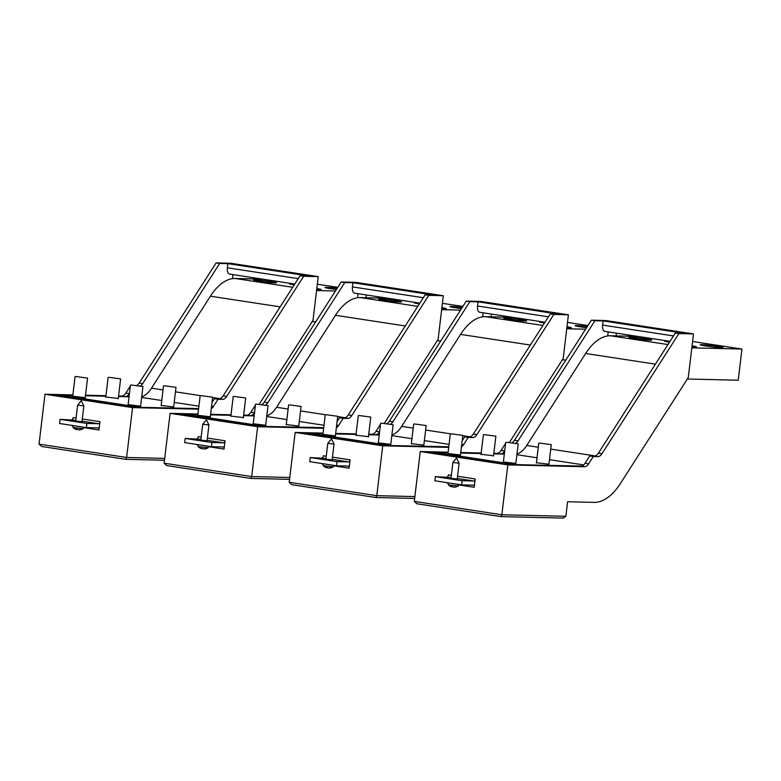 <?xml version="1.0" encoding="UTF-8"?>
<svg xmlns="http://www.w3.org/2000/svg" width="781" height="781" viewBox="0 0 781 781"><rect width="100%" height="100%" fill="white"/><g stroke="black" fill="none" stroke-linecap="round" stroke-linejoin="round"><path stroke-width="1.17" d="M139.018 407.301L198.618 408.58M316.569 290.561L335.43 291.01M366.318 294.964L365.986 297.717M315.719 321.792L312.097 321.704M72.818 395.45L60.41 395.157L60.274 396.299M60.41 395.157L139.028 407.155M262.709 279.149L235.208 278.485A62.87 31.806 98.7 0 0 210.401 296.204L151.494 388.177A31.435 15.903 -81.3 0 1 141.742 396.689M129.06 396.797L118.507 396.543M105.884 396.24L85.441 395.752M317.32 284.216L337.773 287.34M337.167 288.296A11.53 0.644 6.8 0 0 330.578 287.593A11.53 0.644 6.8 0 0 324.945 287.486A11.53 0.644 6.8 0 0 336.396 289.497M259.243 280.135A11.53 0.644 6.8 0 0 253.61 280.028A11.53 0.644 6.8 0 0 259.341 281.267A11.53 0.644 6.8 0 0 270.87 282.634A11.53 0.644 6.8 0 0 276.503 282.751A11.53 0.644 6.8 0 0 270.763 281.502A11.53 0.644 6.8 0 0 259.243 280.135M316.686 289.546A11.53 0.644 6.8 0 0 321.176 289.575A11.53 0.644 6.8 0 0 316.803 288.54M294.232 284.88A11.53 0.644 -173.2 0 1 289.273 283.757A11.53 0.644 -173.2 0 1 292.445 283.688M128.123 404.656L140.609 406.149M161.189 405.446L173.665 406.94M72.731 396.201L85.217 397.695M105.786 396.992L118.273 398.486M131.345 384.994L142.943 386.556L131.345 384.994M164.4 385.785L176.008 387.347L164.4 385.785M75.942 376.54L87.55 378.102L75.942 376.54M109.008 377.33L120.616 378.892L109.008 377.33M198.599 408.727L131.11 407.116L50.706 394.835L72.828 395.371M85.451 395.674L105.894 396.162M118.517 396.465L125.282 396.621A10.475 5.301 98.7 0 0 129.412 393.673L129.441 393.634M140.473 385.98A10.475 5.301 98.7 0 0 142.757 383.569L219.686 263.451L227.847 263.646L308.261 275.918L300.099 275.722L303.672 276.269L318.228 276.62L230.668 263.256L216.112 262.904L139.184 383.022A10.475 5.301 -81.3 0 1 136.821 385.472M294.769 284.04L229.604 274.092A6.287 3.183 98.7 0 1 227.349 267.795L227.847 263.646M232.474 278.641L232.953 274.6M130.339 386.107L125.839 393.126A10.475 5.301 -81.3 0 1 121.709 396.074L118.575 396.006M105.943 395.703L85.51 395.215M72.887 394.913L44.995 394.239L132.555 407.604L198.54 409.185M132.555 407.604L126.61 457.471L39.05 444.106L44.995 394.239M219.686 263.451L216.112 262.904M229.975 263.695L312.517 276.025L229.975 263.695M318.228 276.62L313.025 320.249L259.214 404.285M300.099 275.722L223.171 395.85A10.475 5.301 -81.3 0 1 219.041 398.798L214.472 398.691L211.993 402.557M211.251 408.805A10.475 5.301 98.7 0 0 213.398 406.491L218.045 399.237L214.472 398.691M303.672 276.269L226.744 396.397A10.475 5.301 98.7 0 1 222.614 399.345L218.045 399.237M39.05 444.106L41.657 446.478L125.643 459.306L126.61 457.471L164.713 458.388M164.488 460.243L125.692 459.316L41.657 446.478M82.034 421.184L98.631 423.722A2.099 1.064 98.7 0 0 99.948 421.672L98.953 429.98A2.099 1.064 98.7 0 0 98.211 427.881A2.099 1.064 98.7 0 0 98.142 427.881L86.408 427.597L59.6 423.507L60.098 419.348L75.816 420.237M98.631 423.722L86.906 423.439L86.408 427.597M72.184 425.42A2.099 1.064 -81.3 0 1 72.155 425.889L73.121 426.035M76.079 418.03L73.141 417.581A2.099 1.064 -81.3 0 1 71.832 419.631M60.098 419.348L86.906 423.439M75.728 420.998L81.976 421.74M77.622 405.144L81.312 400.751L83.86 405.895L77.622 405.144L75.689 421.301M73.18 425.577L72.965 427.363L73.668 427.597L83.147 428.603L83.333 427.129M79.301 429.716L79.281 429.843A7.898 6.795 -88.6 0 0 80.658 429.677A7.898 6.795 -88.6 0 0 80.853 429.628A7.449 3.768 -81.3 0 1 79.789 429.599A7.898 6.795 91.4 0 1 78.217 429.823A7.898 3.993 -81.3 0 1 77.368 429.345A7.449 6.404 91.4 0 1 75.581 429.072A7.898 3.993 98.7 0 0 76.011 429.374A7.898 3.993 98.7 0 0 76.392 429.53A7.898 3.993 98.7 0 0 76.431 429.55L76.46 429.286M76.86 429.325A7.898 6.795 -88.6 0 0 77.495 429.57A7.898 3.993 98.7 0 0 77.622 429.54M264.095 426.397L323.695 427.676M441.655 309.657L460.517 310.106M491.395 314.06L491.073 316.822M440.796 340.887L437.184 340.799M197.905 414.545L185.487 414.252L185.351 415.394M185.487 414.252L264.115 426.25M387.796 298.244L360.285 297.581A62.87 31.806 98.7 0 0 335.488 315.299L276.581 407.272A31.435 15.903 -81.3 0 1 266.819 415.785M254.147 415.892L243.594 415.638M230.961 415.336L210.528 414.848M442.407 303.321L462.86 306.435M462.254 307.392A11.53 0.644 6.8 0 0 455.665 306.699A11.53 0.644 6.8 0 0 450.032 306.582A11.53 0.644 6.8 0 0 461.483 308.593M384.33 299.24A11.53 0.644 6.8 0 0 378.697 299.123A11.53 0.644 6.8 0 0 384.428 300.373A11.53 0.644 6.8 0 0 395.947 301.739A11.53 0.644 6.8 0 0 401.58 301.847A11.53 0.644 6.8 0 0 395.85 300.607A11.53 0.644 6.8 0 0 384.33 299.24M441.773 308.651A11.53 0.644 6.8 0 0 446.254 308.671A11.53 0.644 6.8 0 0 441.89 307.636M417.523 302.784A11.53 0.644 6.8 0 0 415.98 302.716A11.53 0.644 6.8 0 0 414.369 302.833A11.53 0.644 6.8 0 0 414.36 302.852A11.53 0.644 6.8 0 0 419.319 303.975M253.21 423.761L265.696 425.245M286.266 424.552L298.752 426.035M197.818 415.297L210.294 416.79M230.873 416.088L243.36 417.581M256.422 404.089L268.029 405.651L256.422 404.089M289.487 404.88L301.095 406.442L289.487 404.88M201.029 395.635L212.637 397.197L201.029 395.635M234.095 396.426L245.693 397.988L234.095 396.426M323.685 427.832L256.197 426.211L175.784 413.93L197.915 414.467M210.538 414.77L230.971 415.258M243.604 415.56L250.369 415.717A10.475 5.301 98.7 0 0 254.499 412.768L254.518 412.729M265.55 405.075A10.475 5.301 98.7 0 0 267.844 402.674L344.772 282.546L352.924 282.742L433.338 295.023L425.186 294.827L428.759 295.364L443.315 295.716L355.755 282.351L341.199 282L264.271 402.127A10.475 5.301 -81.3 0 1 261.908 404.568M419.856 303.135L354.681 293.187A6.287 3.183 98.7 0 1 352.436 286.9L352.924 282.742M357.561 297.746L358.04 293.705M255.416 405.202L250.926 412.222A10.475 5.301 -81.3 0 1 246.786 415.17L243.652 415.101M231.03 414.799L210.597 414.311M197.964 414.008L170.082 413.334L257.642 426.709L323.627 428.291M257.642 426.709L251.697 476.566L164.137 463.201L170.082 413.334M344.772 282.546L341.199 282M355.062 282.79L437.604 295.12L355.062 282.79M443.315 295.716L438.112 339.344L384.301 423.38M425.186 294.827L348.258 414.945A10.475 5.301 -81.3 0 1 344.118 417.903L339.559 417.786L337.08 421.652M336.338 427.9A10.475 5.301 98.7 0 0 338.485 425.586L343.132 418.333L339.559 417.786M428.759 295.364L351.831 415.492A10.475 5.301 98.7 0 1 347.691 418.44L343.132 418.333M164.137 463.201L166.744 465.574L250.721 478.402L251.697 476.566L289.79 477.484M289.575 479.349L250.769 478.411L166.744 465.574M207.121 440.289L223.717 442.817A2.099 1.064 98.7 0 0 225.035 440.767L224.04 449.075A2.099 1.064 98.7 0 0 223.288 446.976A2.099 1.064 98.7 0 0 223.22 446.976L211.495 446.693L184.687 442.602L185.185 438.444L200.902 439.332M223.717 442.817L211.983 442.534L211.495 446.693M197.261 444.526A2.099 1.064 -81.3 0 1 197.242 444.985L198.208 445.131M201.166 437.126L198.228 436.677A2.099 1.064 -81.3 0 1 196.91 438.727M185.185 438.444L211.983 442.534M200.815 440.094L207.053 440.835M202.709 424.239L206.399 419.846L208.947 424.991L202.699 424.249L200.776 440.406M198.267 444.672L198.052 446.459L198.755 446.693L208.234 447.698L208.42 446.224M204.388 448.811L204.368 448.938A7.898 6.795 -88.6 0 0 205.745 448.772A7.898 6.795 -88.6 0 0 205.94 448.724A7.449 3.768 -81.3 0 1 204.876 448.694A7.898 6.795 91.4 0 1 203.304 448.919A7.898 3.993 -81.3 0 1 202.455 448.44A7.449 6.404 91.4 0 1 200.658 448.167A7.898 3.993 98.7 0 0 201.088 448.47A7.898 3.993 98.7 0 0 201.478 448.636A7.898 3.993 98.7 0 0 201.518 448.645L201.547 448.382M201.937 448.431A7.898 6.795 -88.6 0 0 202.582 448.665A7.898 3.993 98.7 0 0 202.709 448.636M389.182 445.502L448.782 446.781M566.733 328.752L585.594 329.201M616.482 333.155L616.15 335.918M565.883 359.982L562.261 359.895M322.983 433.64L310.574 433.348L310.438 434.49M310.574 433.348L389.202 445.355M512.883 317.34L485.372 316.686A62.87 31.806 98.7 0 0 460.575 334.395L401.668 426.377A31.435 15.903 -81.3 0 1 391.906 434.88M379.234 434.988L368.671 434.734M356.048 434.431L335.615 433.943M567.494 322.416L587.947 325.54M587.341 326.487A11.53 0.644 6.8 0 0 580.742 325.794A11.53 0.644 6.8 0 0 575.109 325.677A11.53 0.644 6.8 0 0 586.57 327.688M509.407 318.336A11.53 0.644 6.8 0 0 503.774 318.218A11.53 0.644 6.8 0 0 509.515 319.468A11.53 0.644 6.8 0 0 521.034 320.835A11.53 0.644 6.8 0 0 526.667 320.952A11.53 0.644 6.8 0 0 520.937 319.702A11.53 0.644 6.8 0 0 509.407 318.336M566.86 327.747A11.53 0.644 6.8 0 0 571.341 327.766A11.53 0.644 6.8 0 0 566.977 326.731M542.61 321.879A11.53 0.644 6.8 0 0 541.067 321.811A11.53 0.644 6.8 0 0 539.456 321.928A11.53 0.644 6.8 0 0 539.446 321.948A11.53 0.644 6.8 0 0 544.406 323.08M378.297 442.856L390.773 444.34M411.353 443.647L423.839 445.131M322.895 434.392L335.381 435.886M355.96 435.193L368.447 436.677M381.509 423.185L393.116 424.747L381.509 423.185M414.574 423.976L426.172 425.538L414.574 423.976M326.116 414.731L337.724 416.293L326.116 414.731M359.172 415.521L370.78 417.083L359.172 415.521M448.763 446.927L381.284 445.307L300.87 433.035L322.992 433.562M335.625 433.865L356.058 434.353M368.681 434.656L375.446 434.822A10.475 5.301 98.7 0 0 379.586 431.864L379.605 431.825M390.637 424.171A10.475 5.301 98.7 0 0 392.931 421.769L469.859 301.642L478.011 301.837L558.425 314.118L550.273 313.923L553.846 314.47L568.402 314.811L480.842 301.446L466.286 301.095L389.358 421.223A10.475 5.301 -81.3 0 1 386.995 423.663M544.943 322.241L479.768 312.283A6.287 3.183 98.7 0 1 477.513 305.996L478.011 301.837M482.638 316.842L483.127 312.8M380.503 424.298L376.012 431.317A10.475 5.301 -81.3 0 1 371.873 434.275L368.739 434.197M356.116 433.894L335.684 433.406M323.051 433.104L295.169 432.44L382.719 445.805L448.714 447.386M382.719 445.805L376.774 495.671L289.214 482.297L295.169 432.44M469.859 301.642L466.286 301.095M480.149 301.886L562.691 314.216L480.149 301.886M568.402 314.811L563.199 358.45L509.378 442.476M550.273 313.923L473.335 434.041A10.475 5.301 -81.3 0 1 469.205 436.999L464.636 436.891L462.167 440.757M461.415 447.005A10.475 5.301 98.7 0 0 463.572 444.692L468.219 437.428L464.636 436.891M553.846 314.47L476.918 434.587A10.475 5.301 98.7 0 1 472.778 437.545L468.219 437.428M289.214 482.297L291.821 484.679L375.807 497.497L376.774 495.671L414.877 496.579M414.652 498.444L375.886 497.517L291.821 484.679M332.208 459.384L348.804 461.913A2.099 1.064 98.7 0 0 350.113 459.863L349.127 468.18A2.099 1.064 98.7 0 0 348.375 466.081A2.099 1.064 98.7 0 0 348.306 466.072L336.572 465.788L309.774 461.698L310.272 457.539L325.989 458.437M348.804 461.913L337.07 461.639L336.572 465.788M322.348 463.621A2.099 1.064 -81.3 0 1 322.319 464.08L323.295 464.236M326.253 456.221L323.314 455.772A2.099 1.064 -81.3 0 1 321.997 457.822M310.272 457.539L337.07 461.639M325.902 459.189L332.14 459.941M327.795 443.344L331.476 438.942L334.034 444.096L327.786 443.344L325.862 459.501M323.344 463.768L323.139 465.583L323.842 465.788L333.321 466.794L333.507 465.32M329.465 467.907L329.455 468.044A7.898 6.795 -88.6 0 0 330.822 467.878A7.898 6.795 -88.6 0 0 331.027 467.819A7.449 3.768 -81.3 0 1 329.963 467.799A7.898 6.795 91.4 0 1 328.391 468.014A7.898 3.993 -81.3 0 1 327.532 467.546A7.449 6.404 91.4 0 1 325.745 467.272A7.898 3.993 98.7 0 0 326.175 467.565A7.898 3.993 98.7 0 0 326.565 467.731A7.898 3.993 98.7 0 0 326.604 467.741L326.634 467.477M327.024 467.526A7.898 6.795 -88.6 0 0 327.669 467.77A7.898 3.993 98.7 0 0 327.795 467.731M514.269 464.597L581.855 466.062M691.82 347.848L741.95 349.048L738.23 380.22L687.348 379M448.069 452.746L435.661 452.443L435.525 453.595M435.661 452.443L514.288 464.451M637.97 336.435L610.459 335.781A62.87 31.806 98.7 0 0 585.652 353.49L526.755 445.473A31.435 15.903 -81.3 0 1 516.993 453.976M504.311 454.083L493.758 453.839M481.135 453.536L460.702 453.048M692.571 341.512L741.95 349.048M705.829 344.89A11.53 0.644 6.8 0 0 700.196 344.772A11.53 0.644 6.8 0 0 705.936 346.022A11.53 0.644 6.8 0 0 717.456 347.389A11.53 0.644 6.8 0 0 723.089 347.506A11.53 0.644 6.8 0 0 717.358 346.256A11.53 0.644 6.8 0 0 705.829 344.89M634.494 337.431A11.53 0.644 6.8 0 0 628.861 337.314A11.53 0.644 6.8 0 0 634.602 338.563A11.53 0.644 6.8 0 0 646.121 339.93A11.53 0.644 6.8 0 0 651.754 340.047A11.53 0.644 6.8 0 0 646.024 338.798A11.53 0.644 6.8 0 0 634.494 337.431M691.937 346.842A11.53 0.644 6.8 0 0 696.427 346.862A11.53 0.644 6.8 0 0 692.064 345.837M667.696 340.975A11.53 0.644 6.8 0 0 666.144 340.906A11.53 0.644 6.8 0 0 664.543 341.024A11.53 0.644 6.8 0 0 664.533 341.043A11.53 0.644 6.8 0 0 669.493 342.176M503.374 461.952L515.86 463.436M536.44 462.742L548.926 464.236M447.982 453.497L460.468 454.981M481.047 454.288L493.524 455.772M506.596 442.28L518.203 443.852L506.596 442.28M539.651 443.081L551.259 444.643L539.651 443.081M451.203 433.826L462.801 435.388L451.203 433.826M484.259 434.617L495.867 436.179L484.259 434.617M448.138 452.199L420.246 451.535L507.806 464.9L584.52 466.735A10.475 5.301 98.7 0 0 588.649 463.787L593.296 456.534L589.723 455.987L585.076 463.24A10.475 5.301 -81.3 0 1 580.947 466.189L506.371 464.402L425.957 452.131L448.079 452.658M460.712 452.96L481.145 453.449M493.768 453.751L500.533 453.917A10.475 5.301 98.7 0 0 504.663 450.959L504.692 450.92M515.724 443.266A10.475 5.301 98.7 0 0 518.008 440.865L594.937 320.737L603.098 320.932L683.512 333.214L675.35 333.018L678.923 333.565L693.479 333.917L605.919 320.542L591.363 320.19L514.435 440.318A10.475 5.301 -81.3 0 1 512.082 442.768M670.03 341.336L604.855 331.378A6.287 3.183 98.7 0 1 602.6 325.091L603.098 320.932M607.725 335.937L608.204 331.896M505.59 443.393L501.09 450.412A10.475 5.301 -81.3 0 1 496.96 453.37L493.826 453.292M481.194 452.99L460.761 452.502M507.806 464.9L501.861 514.767L414.301 501.392L420.246 451.535M594.937 320.737L591.363 320.19M605.226 320.991L687.778 333.311L605.226 320.991M693.479 333.917L688.276 377.545L620.426 483.488A67.059 33.934 -81.3 0 1 593.98 502.388L567.582 501.753L565.854 516.3L563.062 518.096L500.943 516.612L501.861 514.767L565.854 516.3M675.35 333.018L598.422 453.146A10.475 5.301 -81.3 0 1 594.292 456.094L589.723 455.987M678.923 333.565L601.995 453.683A10.475 5.301 98.7 0 1 597.865 456.641L593.296 456.534M414.301 501.392L416.908 503.774L500.894 516.592M500.943 516.612L416.908 503.774M457.295 478.48L473.891 481.018A2.099 1.064 98.7 0 0 475.199 478.958L474.213 487.276A2.099 1.064 98.7 0 0 473.462 485.177A2.099 1.064 98.7 0 0 473.393 485.167L461.659 484.884L434.861 480.793L435.349 476.644L451.076 477.533M473.891 481.018L462.157 480.735L461.659 484.884M447.435 482.717A2.099 1.064 -81.3 0 1 447.406 483.185L448.382 483.332M451.34 475.317L448.401 474.868A2.099 1.064 -81.3 0 1 447.083 476.918M435.349 476.644L462.157 480.735M450.979 478.284L457.227 479.036M452.873 462.44L456.563 458.037L459.111 463.192L452.873 462.44L450.949 478.597M448.431 482.873L448.216 484.659L448.929 484.894L458.398 485.889L458.584 484.415M454.552 487.012L454.542 487.139A7.898 6.795 -88.6 0 0 455.909 486.973A7.898 6.795 -88.6 0 0 456.114 486.914A7.449 3.768 -81.3 0 1 455.04 486.895A7.898 6.795 91.4 0 1 453.468 487.11A7.898 3.993 -81.3 0 1 452.619 486.641A7.449 6.404 91.4 0 1 450.832 486.368A7.898 3.993 98.7 0 0 451.262 486.661A7.898 3.993 98.7 0 0 451.652 486.827A7.898 3.993 98.7 0 0 451.682 486.836L451.721 486.573M452.111 486.622A7.898 6.795 -88.6 0 0 452.755 486.866A7.898 3.993 98.7 0 0 452.873 486.836M235.208 278.485L292.709 287.271M210.401 296.204L280.164 306.855M151.494 388.177L163.034 389.944M175.471 391.837L200.375 395.645M212.598 397.509L220.047 398.642M198.901 406.169L174.212 402.4M161.774 400.497L141.654 397.422M125.282 396.621L121.709 396.074M129.412 393.673L125.839 393.126M142.757 383.569L139.184 383.022M213.398 406.491L211.563 406.208M222.614 399.345L219.041 398.798M226.744 396.397L223.171 395.85M82.298 418.977L99.948 421.672M98.953 429.98L83.284 427.588M73.668 427.597A7.966 6.824 102.1 0 0 76.011 429.374M227.349 267.795L298.244 278.622M360.285 297.581L417.796 306.367M335.488 315.299L405.251 325.95M276.581 407.272L288.121 409.039M300.558 410.933L325.462 414.74M337.685 416.605L345.134 417.737M323.988 425.264L299.299 421.496M286.861 419.592L266.731 416.527M250.369 415.717L246.786 415.17M254.499 412.768L250.926 412.222M267.844 402.674L264.271 402.127M338.485 425.586L336.64 425.313M347.691 418.44L344.118 417.903M351.831 415.492L348.258 414.945M207.385 438.073L225.035 440.767M224.04 449.075L208.361 446.683M198.755 446.693A7.966 6.824 102.1 0 0 201.088 448.47M352.436 286.9L423.331 297.717M485.372 316.686L542.873 325.462M460.575 334.395L530.338 345.046M401.668 426.377L413.198 428.134M425.635 430.038L450.549 433.836M462.762 435.7L470.221 436.843M449.075 444.36L424.376 440.591M411.948 438.697L391.818 435.622M375.446 434.822L371.873 434.275M379.586 431.864L376.012 431.317M392.931 421.769L389.358 421.223M463.572 444.692L461.727 444.409M472.778 437.545L469.205 436.999M476.918 434.587L473.335 434.041M332.472 457.168L350.113 459.863M349.127 468.18L333.448 465.779M323.842 465.788A7.966 6.824 102.1 0 0 326.175 467.565M477.513 305.996L548.408 316.822M610.459 335.781L667.96 344.558M585.652 353.49L655.415 364.141M526.755 445.473L538.285 447.23M550.722 449.134L595.298 455.938M583.719 464.92L549.463 459.687M537.025 457.793L516.905 454.718M500.533 453.917L496.96 453.37M580.947 466.189L584.52 466.735M504.663 450.959L501.09 450.412M518.008 440.865L514.435 440.318M588.649 463.787L585.076 463.24M597.865 456.641L594.292 456.094M601.995 453.683L598.422 453.146M457.559 476.264L475.199 478.958M474.213 487.276L458.535 484.884M448.929 484.894A7.966 6.824 102.1 0 0 451.262 486.661M602.6 325.091L673.495 335.918M140.57 406.442L142.943 386.556M128.084 404.948L130.456 385.062M173.636 407.233L176.008 387.347M161.15 405.739L163.522 385.853M85.178 397.978L87.55 378.102M72.692 396.494L75.064 376.608M118.243 398.769L120.616 378.892M105.757 397.285L108.129 377.399M83.86 405.895L81.937 422.052M80.658 429.677A7.966 7.966 0 0 0 83.147 428.603M72.975 427.383A7.966 7.966 0 0 0 76.392 429.53M265.657 425.538L268.029 405.651M253.171 424.044L255.543 404.167M298.723 426.328L301.095 406.442M286.236 424.835L288.609 404.958M210.265 417.074L212.637 397.197M197.778 415.59L200.151 395.703M243.321 417.874L245.693 397.988M230.844 416.38L233.207 396.494M208.947 424.991L207.024 441.148M205.745 448.772A7.966 7.966 0 0 0 208.234 447.698M198.062 446.478A7.966 7.966 0 0 0 201.478 448.636M390.744 444.633L393.116 424.747M378.258 443.149L380.63 423.263M423.8 445.424L426.172 425.538M411.314 443.94L413.686 424.054M335.352 436.179L337.724 416.293M322.865 434.685L325.238 414.799M368.407 436.969L370.78 417.083M355.921 435.476L358.294 415.599M334.034 444.096L332.101 460.243M330.822 467.878A7.966 7.966 0 0 0 333.321 466.794M323.139 465.583A7.966 7.966 0 0 0 326.565 467.731M515.831 463.729L518.203 443.852M503.345 462.245L505.717 442.358M548.887 464.519L551.259 444.643M536.401 463.035L538.773 443.149M460.429 455.274L462.801 435.388M447.952 453.781L450.315 433.904M493.494 456.065L495.867 436.179M481.008 454.571L483.38 434.695M459.111 463.192L457.188 479.339M455.909 486.973A7.966 7.966 0 0 0 458.398 485.889M448.226 484.679A7.966 7.966 0 0 0 451.652 486.827"/></g></svg>
